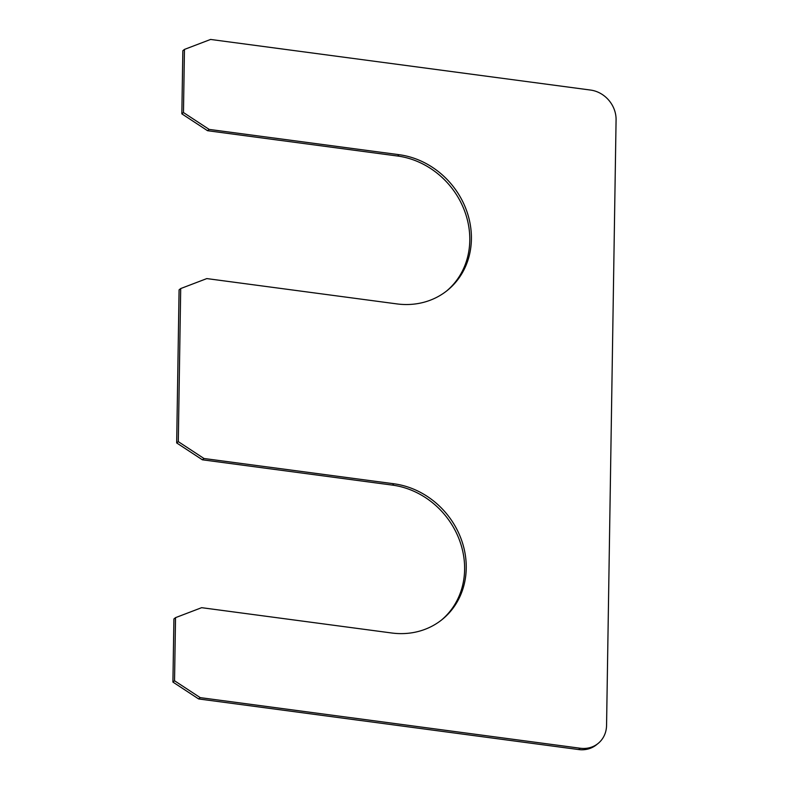 <?xml version="1.0" encoding="UTF-8"?>
<svg xmlns="http://www.w3.org/2000/svg" width="789" height="789" viewBox="0 0 789 789"><rect width="100%" height="100%" fill="white"/><g stroke="black" fill="none" stroke-linecap="round" stroke-linejoin="round"><path stroke-width="1.18" d="M446.584 291.013A78.545 69.866 -129 0 0 464.869 211.699A78.545 69.866 -129 0 0 397.548 156.015L399.165 154.703A78.545 69.866 -129 0 1 466.684 210.929A78.545 69.866 -129 0 1 447.393 290.372A78.545 69.866 -129 0 1 396.818 303.893L206.817 278.586L180.701 288.557L179.083 289.859L176.677 442.935L178.294 441.633L180.701 288.557M399.165 154.703L209.164 129.406L183.462 112.541L184.458 49.411L182.841 50.723L181.845 113.843L183.462 112.541M397.548 156.015L207.546 130.708L209.164 129.406M207.546 130.708L181.845 113.843M598.092 743.465A27.723 24.656 -129 0 1 580.24 748.238L200.238 697.634L198.621 698.936L578.623 749.55A27.723 24.656 -129 0 0 596.474 744.777L598.092 743.465A27.723 24.656 -129 0 0 606.563 725.367L616.081 119.839A27.723 24.656 -129 0 0 590.586 90.064L210.574 39.45L184.458 49.411M200.238 697.634L174.537 680.769L175.533 617.649L173.915 618.951L172.919 682.071L174.537 680.769M198.621 698.936L172.919 682.071M441.406 620.105A78.545 69.866 51 0 0 459.701 540.79A78.545 69.866 51 0 0 392.38 485.107L393.997 483.795A78.545 69.866 51 0 1 461.516 540.021A78.545 69.866 51 0 1 442.225 619.464A78.545 69.866 51 0 1 391.65 632.985L201.649 607.678L175.533 617.649M393.997 483.795L203.996 458.498L178.294 441.633M392.38 485.107L202.378 459.8L203.996 458.498M202.378 459.8L176.677 442.935M578.623 749.55L580.24 748.238"/></g></svg>
